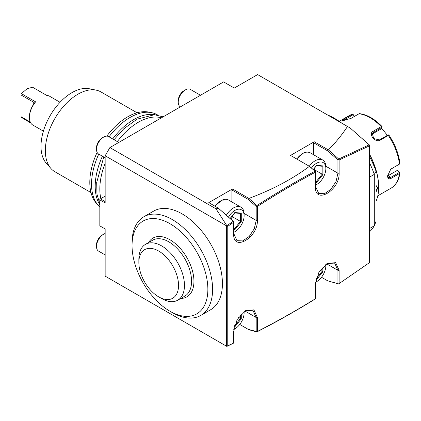 <?xml version="1.0" encoding="UTF-8"?>
<svg xmlns="http://www.w3.org/2000/svg" width="421" height="421" viewBox="0 0 421 421"><rect width="100%" height="100%" fill="white"/><g stroke="black" fill="none" stroke-linecap="round" stroke-linejoin="round"><path stroke-width="0.63" d="M315.424 182.335L316.608 182.44L323.018 174.468L323.018 165.921L316.608 165.353L316.182 165.674M323.018 165.921L322.165 166.206M311.477 167.99A13.067 7.546 -60 0 1 316.608 163.227A13.067 7.546 120 0 1 325.849 168.563A13.067 7.546 120 0 1 316.608 184.566L315.424 185.251L316.608 184.566A13.067 7.546 -60 0 1 315.424 185.161M309.282 166.237A15.077 8.704 -60 0 1 315.187 160.764A15.077 8.704 120 0 1 322.723 160.017A15.077 8.704 120 0 1 325.849 166.921L325.849 168.563M226.851 225.719L216.031 208.842L218.378 208.211L208.811 202.622L232.503 188.945L248.916 198.417C272.534 189.587 292.711 178.888 309.43 166.332L315.424 171.573L309.945 166.627L290.548 155.428L314.24 141.751L328.222 149.823L327.706 150.892L337.931 159.964L337.931 173.21L336.032 181.53L330.985 189.229L324.48 193.723L318.723 193.492L315.424 186.208L315.424 186.892L315.424 172.173C296.068 182.572 276.718 193.997 257.378 206.448L257.378 220.404C258.099 237.644 232.96 252.142 233.687 234.081L233.687 222.225L227.761 226.33L227.761 345.788L233.687 343.057L233.687 331.201L237.16 319.518L245.532 310.682L253.905 309.851L257.378 317.523L257.378 331.474C276.718 321.597 296.068 310.682 315.424 298.726L315.424 284.012L318.897 272.324L327.27 263.488L335.642 262.662L339.115 270.329L339.115 283.58L369.559 262.593L339.115 283.58M313.645 154.775L313.645 142.777L314.24 141.751M313.645 142.777L327.706 150.892M216.031 208.842L109.897 147.566L223.619 81.911L234.276 88.063L257.615 74.591L350.309 128.105L369.191 144.85L338.716 159.027L338.716 159.643L337.931 159.964M338.716 159.027L328.412 149.887C335.837 142.372 342.194 134.567 347.478 126.474M227.761 345.788L226.577 346.246L226.577 225.872L105.155 155.77L109.897 147.566M226.577 225.872L227.761 226.33M226.577 346.246L105.155 276.144L105.155 228.956L99.824 225.877L99.824 199.886L105.155 202.964L105.155 155.77M169.952 311.23L172.321 312.598A56.961 32.885 -120 0 0 200.801 315.418L210.637 309.74A56.961 32.885 -120 0 0 210.637 243.97A56.961 32.885 -120 0 0 153.676 211.084L143.845 216.762A56.961 32.885 -120 0 0 132.047 242.838L132.047 245.575A53.609 30.949 -120 0 0 169.952 311.23A53.609 30.949 -120 0 0 196.76 313.887A53.609 30.949 -120 0 0 196.76 251.984A53.609 30.949 -120 0 0 143.151 221.03A53.609 30.949 -120 0 0 132.047 245.575M105.155 196.123L100.419 198.859L105.155 201.596M99.824 199.886L99.824 199.201L100.419 198.859M338.716 283.964L327.706 280.839L338.716 283.896M350.309 128.105L369.559 145.113L369.559 262.593M369.559 145.798L339.115 159.964L339.115 173.21C339.836 190.45 314.697 204.953 315.424 186.892M326.97 263.667L334.632 263.046L337.931 270.329L337.931 283.58M327.706 280.839L321.491 277.255M239.754 324.444L248.995 329.78L256.905 331.901C276.265 322.012 295.631 311.087 315.003 299.126L315.424 298.726M256.905 331.901L257.378 331.474M245.232 310.861L252.895 310.235L256.194 317.523L256.194 331.474L256.905 331.816M226.866 346.409L233.687 343.057M218.378 208.211L233.192 221.346L226.866 225.719M233.192 221.346L233.687 221.688L233.687 222.225M218.241 208.069L233.687 221.688M233.687 234.081L233.687 233.397L236.986 240.686L242.743 240.912L249.248 236.418L254.295 228.719L256.194 220.404L256.194 206.448L248.243 199.396L248.995 198.544L256.905 205.553L256.905 206.111L256.194 206.448M231.908 201.969L231.908 189.966L232.503 188.945M233.687 232.35A13.067 7.546 -60 0 0 234.871 231.755L233.687 232.439L234.871 231.755A13.067 7.546 120 0 0 244.112 215.752L244.112 214.11A15.077 8.704 120 0 0 240.986 207.211A15.077 8.704 120 0 0 233.45 207.953A15.077 8.704 -60 0 0 226.409 215.089M228.54 216.973A13.067 7.546 -60 0 1 234.871 210.416A13.067 7.546 120 0 1 244.112 215.752M233.687 229.524L234.871 229.634L241.28 221.662L241.28 213.115L234.871 212.542L234.444 212.863M241.28 213.115L240.428 213.4M241.28 221.662L240.428 221.378L240.428 213.436M234.871 229.634L234.444 228.819L240.428 221.378L232.56 216.836L232.56 215.599M230.819 218.999L232.56 216.836L231.65 216.736M233.687 228.382L234.444 228.819L233.687 228.75M231.908 189.966L248.243 199.396M315.003 171.247C295.631 181.656 276.265 193.092 256.905 205.553M315.424 171.573L315.424 172.173M257.378 206.448L256.905 206.111M339.115 159.964L338.716 159.643M369.191 144.85L369.559 145.156M248.243 329.343L256.194 331.474M233.781 329.433A13.067 7.546 -60 0 0 234.871 328.875L233.771 329.511L234.871 328.875A13.067 7.546 120 0 0 244.112 312.871A13.067 7.546 120 0 0 244.048 311.651M234.255 326.696L234.871 326.749L241.28 318.776L240.428 318.492L240.428 314.966M234.871 326.749L234.444 325.938L240.428 318.492L238.518 317.392M315.518 282.238A13.067 7.546 -60 0 0 316.608 281.686L315.508 282.317L316.608 281.686A13.067 7.546 120 0 0 325.849 265.683A13.067 7.546 120 0 0 325.786 264.456M315.992 279.507L316.608 279.56L323.018 271.587L322.165 271.303L322.165 267.777M316.608 279.56L316.182 278.744M320.255 270.198L322.165 271.303L316.187 278.739M369.559 177.12L374.301 174.383A69.523 40.142 -120 0 0 369.559 162.932M369.559 231.776A69.523 40.142 -120 0 0 374.301 225.798L369.559 228.535M376.053 171.279L374.301 174.383L374.301 225.798L376.053 221.357L376.053 171.279A66.139 38.185 -120 0 0 369.559 156.68M341.878 123.237A66.139 38.185 -120 0 0 327.349 114.854M376.053 201.143A49.42 28.533 -120 0 0 378.679 187.303A49.42 28.533 -120 0 0 369.559 154.849M376.053 185.45L377.795 187.813L376.053 191.929M378.679 187.303L378.679 186.892A48.92 28.244 -120 0 0 369.559 154.596M369.559 154.233A41.884 24.181 60 0 1 374.158 164.543M377.795 195.823L391.041 188.176A41.884 24.181 -120 0 0 399.434 173.563L391.309 178.257C388.978 179.451 387.73 178.704 387.567 176.015L390.772 169.158L399.434 164.111A41.884 24.181 -120 0 0 388.309 135.451L380.189 140.14C375.406 143.24 367.817 133.741 373.101 131.32L381.221 126.632A41.884 24.181 -120 0 0 358.981 113.791L350.856 118.48L341.999 120.722L343.768 119.111L351.893 114.423A41.884 24.181 -120 0 0 349.162 115.633L339.268 121.343M354.514 116.37L352.993 114.27L349.162 115.633M399.434 173.563L399.95 172.684L399.697 172.342L399.95 172.684C399.034 179.946 396.066 185.114 391.041 188.176M398.019 165.006L397.94 170.594L397.45 170.31L399.95 172.684M399.508 172.357L390.841 177.362L388.467 177.688L387.573 175.731M390.567 169.326L399.434 164.111M388.925 135.104C395.093 144.345 398.761 153.839 399.939 163.585L399.95 163.853M388.309 135.451L388.709 134.894L388.972 135.362M380.189 140.14L379.489 139.893L388.157 134.888L388.709 134.894M379.489 139.893L373.59 138.562L372.317 133.152L382 127.231L382.089 126.653L381.221 126.632M358.981 113.791L359.618 113.681M342.852 120.774L353.14 114.67L352.993 114.27M353.14 114.67L354.345 116.464M381.594 128.2L387.383 135.336M397.94 170.594L399.697 172.342M397.45 170.31L388.041 175.741A5.026 2.9 -60 0 1 387.588 175.973M371.838 134.283A5.026 3.963 -144.9 0 1 371.932 134.225L381.342 128.794L382 127.231M376.053 185.714L377.321 187.813L376.053 191.166M100.866 198.601A54.446 31.433 -60 0 1 105.155 163.295M117.306 141.603A54.446 31.433 -60 0 1 138.325 122.258A54.446 31.433 -60 0 1 161.427 117.817M99.824 204.722A54.446 31.433 -60 0 1 102.414 156.217M112.686 138.941A54.446 31.433 -60 0 1 133.704 119.59A54.446 31.433 -60 0 1 155.275 114.77M99.824 206.932A54.446 31.433 -60 0 1 98.146 205.248A54.446 31.433 -60 0 1 98.74 154.102M109.013 136.82A54.446 31.433 -60 0 1 130.031 117.475A54.446 31.433 -60 0 1 151.607 112.654A54.446 31.433 -60 0 1 157.254 114.775L157.843 115.117M98.146 205.248L96.304 203.164A53.551 30.917 -60 0 1 97.114 152.37M106.792 136.13A53.551 30.917 -60 0 1 127.663 116.838A53.551 30.917 -60 0 1 148.881 112.097L151.607 112.654M137.051 112.781L100.945 91.936A46.068 26.597 120 0 0 96.162 90.141A46.068 26.597 120 0 0 62.634 107.429A46.068 26.597 120 0 0 45.336 150.644A46.068 26.597 120 0 0 50.93 168.489A46.068 26.597 120 0 0 54.877 171.731L90.983 192.581M96.162 90.141L89.352 88.752A43.826 25.302 120 0 0 57.456 105.197A43.826 25.302 120 0 0 41 146.308A43.826 25.302 120 0 0 46.321 163.285L50.93 168.489M43.389 131.152L32.854 125.069A16.672 9.625 -60 0 1 29.402 117.438A16.672 9.625 -60 0 1 35.622 101.85L21.408 93.646L26.976 88.815L32.543 87.215L46.757 95.425A16.672 9.625 -60 0 1 49.52 96.199L60.056 102.282M30.801 123.064L21.05 117.185L21.05 116.717L30.254 122.027M21.408 93.646L26.876 88.873M35.622 101.85L34.117 103.334M33.727 102.298L34.101 103.298L33.727 104.055L33.727 102.298L21.05 94.978L21.05 93.967M29.402 117.438L29.402 116.754A15.83 9.141 -60 0 1 33.727 104.055M21.05 116.717L21.05 94.978M200.501 95.257L190.381 89.415A10.051 5.805 120 0 0 185.356 89.91L183.935 90.731L185.356 89.91A10.051 5.805 -60 0 0 178.246 102.219A10.051 5.805 -60 0 0 180.33 106.823L180.399 106.86M178.246 102.219L178.246 100.582A8.041 4.642 -60 0 1 183.935 90.731M118.764 142.445L108.644 136.604A10.051 5.805 120 0 0 103.619 137.099L102.198 137.92L103.619 137.099A10.051 5.805 -60 0 0 96.509 149.413A10.051 5.805 -60 0 0 98.593 154.012L105.155 157.807M96.509 149.413L96.509 147.771A8.041 4.642 -60 0 1 102.198 137.92M105.155 233.523A10.051 5.805 120 0 0 103.619 234.218L102.198 235.039L103.619 234.218A10.051 5.805 -60 0 0 96.509 246.532A10.051 5.805 -60 0 0 98.593 251.132L105.155 254.921M96.509 246.532L96.509 244.89A8.041 4.642 -60 0 1 102.198 235.039M210.637 309.74L200.801 315.418A56.961 32.885 -120 0 0 200.801 249.648A56.961 32.885 -120 0 0 143.845 216.762L153.676 211.084M148.566 242.57A33.922 19.587 60 0 1 175.536 243.743A33.922 19.587 60 0 1 193.944 281.307A33.922 19.587 60 0 1 180.814 298.426M145.54 244.317L152.644 240.212A32.249 18.619 -120 0 1 177.499 248.853A32.249 18.619 -120 0 1 191.576 281.307A32.249 18.619 60 0 1 184.893 296.068L177.788 300.173A32.249 18.619 -120 0 0 184.466 285.412A32.249 18.619 -120 0 0 170.389 252.958A32.249 18.619 -120 0 0 145.54 244.317A32.249 18.619 -120 0 0 138.867 258.473A32.249 18.619 -120 0 0 138.856 259.078A32.249 18.619 -120 0 0 138.856 259.099M158.701 296.868A28.06 16.203 -120 0 0 178.541 285.412A28.06 16.203 -120 0 0 158.701 251.042A28.06 16.203 -120 0 0 138.856 262.499A28.06 16.203 -120 0 0 158.701 296.868L161.664 298.578A32.249 18.619 -120 0 0 177.788 300.173M138.856 262.499L138.856 259.078M313.903 170.137L314.298 169.642L313.387 169.547M314.298 168.411L314.298 169.642L322.165 174.183L322.165 166.248M315.424 181.188L316.182 181.625L322.165 174.183L323.018 174.468M316.608 182.44L316.182 181.625L315.424 181.556M316.608 165.353L313.235 169.547M296.779 159.027A15.077 8.704 -60 0 1 302.688 153.549A15.077 8.704 120 0 1 310.23 152.802L322.723 160.017M325.833 166.227L337.931 173.21L339.115 173.21M339.115 270.329L337.931 270.329L326.691 263.841M244.954 311.035L256.194 317.523L257.378 317.523M215.042 206.216A15.077 8.704 -60 0 1 220.951 200.738A15.077 8.704 120 0 1 228.492 199.991L240.986 207.211M234.871 212.542L230.155 218.41M244.091 213.415L256.194 220.404L257.378 220.404M241.28 318.776L241.28 314.05M323.018 271.587L323.018 266.861M391.309 178.257L390.841 177.362L388.041 175.741M391.309 168.8L390.841 169.153M373.101 131.32L373.332 132.236L371.932 134.225M343.768 119.111L344.794 120.517M377.795 187.813L377.321 187.813M316.45 165.737L322.339 166.258M296.626 158.938L303.599 152.949L310.23 152.802M214.889 206.132L221.862 200.143L228.492 199.991M234.713 212.926L240.601 213.452M230.24 218.488L234.786 212.831M244.112 312.871L244.112 311.603M325.849 265.683L325.849 264.409M382.058 126.558C374.674 118.911 367.154 114.607 359.487 113.633M313.324 169.626L316.524 165.637M99.824 203.906L96.946 194.081L96.698 182.504L103.75 156.991M163.095 116.849L154.46 114.722L137.109 119.154L123.721 128.847L114.023 139.709"/></g></svg>
